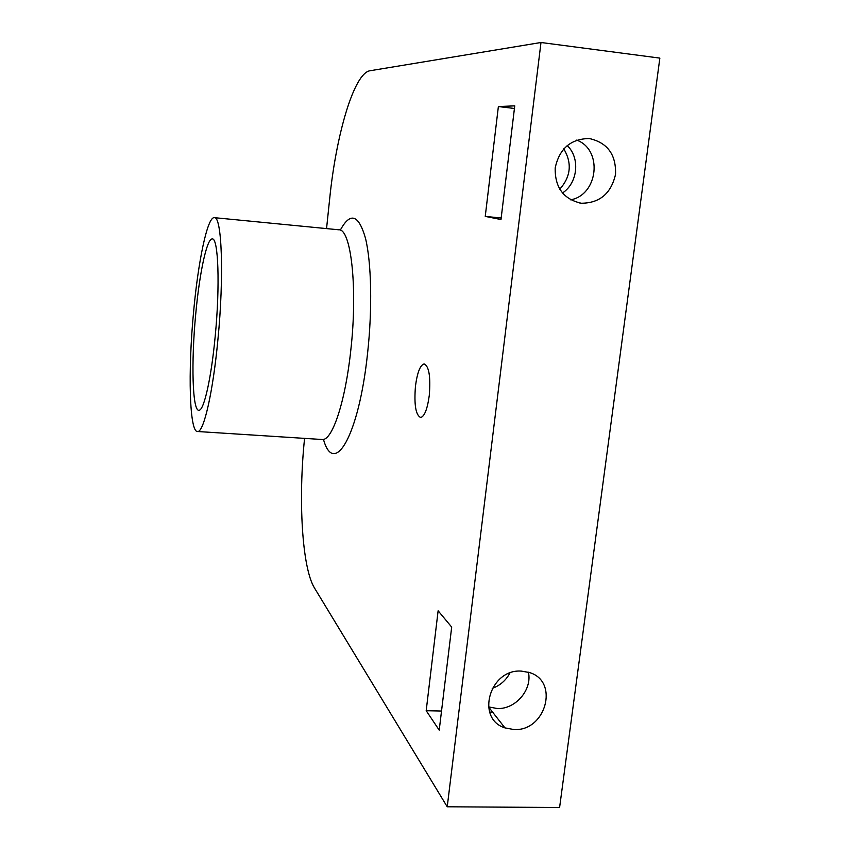 <?xml version="1.0" encoding="UTF-8"?>
<svg xmlns="http://www.w3.org/2000/svg" width="850" height="850" viewBox="0 0 850 850"><rect width="100%" height="100%" fill="white"/><g stroke="black" fill="none" stroke-linecap="round" stroke-linejoin="round"><path stroke-width="1.27" d="M215.167 336.6C220.182 285.706 218.344 237.267 212.202 238.967C206.784 238.457 199.431 273.487 195.734 314.001C191.069 362.249 192.376 411.899 199.049 410.263C203.958 410.454 211.268 378.346 215.167 336.6M193.619 311.536C187.85 371.333 189.38 433.532 197.816 431.524C203.873 431.704 212.999 392.041 217.898 339.788C224.219 275.868 221.839 215.539 214.242 217.653C207.389 216.984 198.199 261.205 193.619 311.536M513.878 729.534C545.742 731.659 559.64 681.211 529.391 672.531L521.379 671.107C489.696 668.674 475.341 718.76 504.932 727.876L513.878 729.534M504.932 727.876L488.506 706.881L497.176 708.518C515.451 709.506 532.44 689.732 528.403 672.212M581.4 203.235C599.749 203.118 611.129 193.481 615.538 174.356C616.207 154.742 607.591 142.832 589.688 138.614L588.869 138.529C570.573 138.964 559.353 148.771 555.188 167.928C554.827 187.425 563.465 199.176 581.092 203.203L581.4 203.235M576.693 140.101C603.043 149.685 598.283 194.852 570.648 199.835M562.434 193.035C577.819 183.058 580.401 157.972 567.194 145.531M559.725 189.263C570.881 176.641 572.231 163.157 563.763 148.824M509.873 673.062C505.92 680.457 500.034 685.567 492.214 688.383M429.271 395.484C430.748 376.678 429.027 366.159 424.129 363.917C420.187 365.086 417.297 372.481 415.469 386.081C413.982 404.738 415.724 415.214 420.697 417.509C424.543 416.383 427.401 409.041 429.271 395.484M500.99 219.534L485.244 216.389L498.376 106.547L514.749 105.857L500.99 219.534M326.549 228.607L329.704 198.518C336.154 134.428 354.057 73.036 370.005 70.752L540.993 42.5L447.228 806.788L314.511 588.041C301.931 567.715 298.169 499.131 304.576 438.377M438.122 610.799L426.19 710.696L439.216 730.139L451.69 627.077L438.122 610.799M540.993 42.5L659.855 58.108L559.597 807.5L447.228 806.788M492.618 712.141L489.642 712.077M441.533 711.036L426.19 710.696M501.181 218.014L485.244 216.389M514.431 108.471L498.376 106.547M340.297 230.18C350.274 211.767 358.668 214.455 365.479 238.234C371.461 262.533 372.47 308.89 367.561 353.419C358.817 436.486 333.965 477.317 323.467 439.386M321.374 439.45L322.607 439.535C332.52 439.949 345.419 401.349 350.795 350.232C357.892 287.725 351.018 228.214 338.704 229.787L214.434 217.674M197.816 431.524L322.118 439.503M579.764 203.012L581.092 203.203M585.204 138.444L588.869 138.529"/></g></svg>
